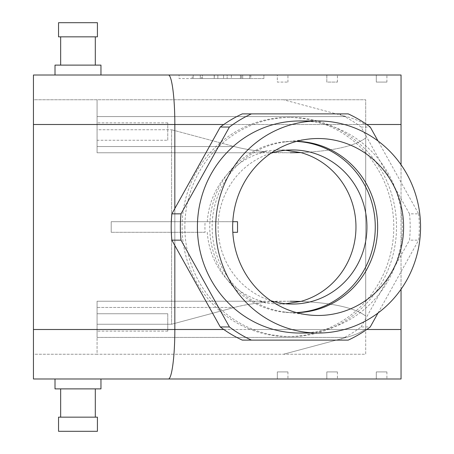 <?xml version="1.0" encoding="UTF-8"?>
<svg xmlns="http://www.w3.org/2000/svg" width="454" height="454" viewBox="0 0 454 454"><rect width="100%" height="100%" fill="white"/><g stroke="black" fill="none" stroke-linecap="round" stroke-linejoin="round"><path stroke-width="0.34" stroke-dasharray="2.27 1.7" d="M265.652 151.721A77.055 74.428 90 0 0 207.279 221.7L171.572 221.7L171.572 129.748L234.326 146.563L97.071 146.563L97.071 124.498L97.071 129.748L171.572 129.748L97.071 129.748L97.071 152.771L97.071 146.563L234.326 146.563C243.265 148.935 253.707 150.654 265.652 151.721L259.495 152.771L266.14 150.887L278.069 149.945L285.617 150.28M285.617 303.72L278.069 304.055L266.118 303.113L259.495 301.229L265.652 302.279C253.707 303.346 243.265 305.065 234.326 307.437L97.071 307.437L97.071 324.252L171.572 324.252L234.326 307.437L97.071 307.437L97.071 329.502L97.071 324.252L171.572 324.252L234.326 307.437C249.921 303.391 268.575 301.32 290.288 301.229L97.071 301.229L97.071 307.437L97.071 301.229L259.495 301.229M55.008 378.988L100.958 378.988L100.958 388.885L55.008 388.885L100.958 388.885L55.008 388.885L55.008 378.988L100.958 378.988L33.448 378.988L33.448 329.502L33.448 354.245L97.071 354.245L97.071 329.502L97.071 354.245L33.448 354.245L33.448 124.498L97.071 124.498L97.071 99.755L97.071 116.57L97.071 99.755L365.697 99.755L365.697 125.134C361.759 121.865 355.272 119.01 346.249 116.57L283.495 99.755L346.249 116.57C355.272 119.01 361.759 121.865 365.697 125.134L365.697 354.245L97.071 354.245L365.697 354.245L365.697 328.866C361.759 332.135 355.272 334.99 346.249 337.43L283.495 354.245L346.249 337.43C355.272 334.99 361.759 332.135 365.697 328.866L365.697 316.001C354.512 307.806 332.896 302.949 300.843 301.416C332.896 302.949 354.512 307.806 365.697 316.001L365.697 137.999C354.512 146.194 332.896 151.051 300.843 152.584C332.896 151.051 354.512 146.194 365.697 137.999L365.697 99.755L33.448 99.755L33.448 329.502L33.448 99.755L97.071 99.755L97.071 124.498L33.448 124.498L33.448 75.012L100.958 75.012L55.008 75.012L100.958 75.012L55.008 75.012L100.958 75.012L100.958 65.115L55.008 65.115L100.958 65.115L55.008 65.115L55.008 75.012M97.071 337.43L97.071 301.229L97.071 337.43L346.249 337.43L97.071 337.43M270.873 300.724A77.055 74.428 -90 0 1 218.261 221.7A77.055 74.428 -90 0 1 270.873 153.276M205.112 232.3L111.207 232.3L205.112 232.3A79.773 77.055 0 0 1 205.112 221.7L207.279 221.7M207.279 232.3A77.055 74.428 90 0 0 265.652 302.279M205.112 221.7L111.207 221.7L111.207 232.3L111.207 221.7L111.207 232.3L111.207 221.7L237.527 221.7M401.047 289.255L401.047 164.745M223.777 329.502L250.54 329.502A109.573 105.839 -90 0 1 182.099 227A109.573 105.839 -90 0 1 250.54 124.498A109.573 105.839 -90 0 1 287.938 117.427A109.573 105.839 -90 0 1 325.336 124.498A109.573 105.839 -90 0 1 393.777 227A109.573 105.839 -90 0 1 325.336 329.502A109.573 105.839 -90 0 1 287.938 336.573A109.573 105.839 -90 0 1 250.54 329.502L366.736 329.502M167.759 313.742L167.759 331.125L167.759 313.742L167.759 331.125L167.759 313.742L97.071 313.742L97.071 331.125L97.071 313.742L97.071 331.125L97.071 313.742L167.759 313.742M60.666 388.885L95.3 388.885L60.666 388.885L95.3 388.885L60.666 388.885L60.666 417.164L95.3 417.164L60.666 417.164M58.543 417.164L97.423 417.164L58.543 417.164L97.423 417.164L97.423 431.3L58.543 431.3L58.543 417.164M58.543 431.3L97.423 431.3L58.543 431.3M232.817 232.3L237.527 232.3M33.448 329.502L401.047 329.502L401.047 378.988L168.315 378.988C171.799 379.544 174.904 355.953 174.83 329.502L174.83 124.498L401.047 124.498L401.047 75.012L376.304 75.012L376.304 82.083L386.904 82.083L376.304 82.083L376.304 75.012L326.818 75.012L326.818 82.083L337.424 82.083L326.818 82.083L326.818 75.012L277.332 75.012L277.332 82.083L287.938 82.083L277.332 82.083L277.332 75.012L168.315 75.012C171.799 74.456 174.904 98.047 174.83 124.498L33.448 124.498M337.424 82.083L337.424 75.012L337.424 82.083M386.904 82.083L386.904 75.012L386.904 82.083M287.938 82.083L287.938 75.012L287.938 82.083M60.666 65.115L95.3 65.115L60.666 65.115L95.3 65.115L60.666 65.115L60.666 36.836L95.3 36.836L60.666 36.836M58.543 36.836L97.423 36.836L58.543 36.836L97.423 36.836L97.423 22.7L58.543 22.7L97.423 22.7L58.543 22.7L58.543 36.836M167.759 140.258L167.759 122.875L167.759 140.258L97.071 140.258L97.071 122.875L97.071 140.258L97.071 122.875L97.071 140.258L167.759 140.258L167.759 122.875L167.759 140.258M232.817 221.7L111.207 221.7L171.572 221.7L171.572 129.748L234.326 146.563C249.921 150.609 268.575 152.68 290.288 152.771L97.071 152.771L97.071 116.57L346.249 116.57L97.071 116.57L97.071 152.771L259.495 152.771M171.572 232.3L171.572 324.252L171.572 232.3M174.83 245.472L174.83 208.528M366.736 124.498L223.777 124.498M401.047 329.502L401.047 124.498M242.697 75.012L179.075 75.012L242.697 75.012L242.697 78.548L263.905 78.548L263.905 75.012L263.905 78.548L179.075 78.548L179.075 75.012L179.075 78.548L242.697 78.548L242.697 75.012M296.7 141.347A85.675 82.759 90 0 0 294.89 141.325A85.675 82.759 90 0 0 285.237 141.909A85.675 82.759 90 0 0 212.137 227A85.675 82.759 90 0 0 285.237 312.091A85.675 82.759 90 0 0 294.89 312.675A85.675 82.759 90 0 0 296.7 312.653M296.422 141.421A85.675 82.759 90 0 0 292.512 141.325A85.675 82.759 90 0 0 209.754 227A85.675 82.759 90 0 0 292.512 312.675A85.675 82.759 90 0 0 296.422 312.579M418.65 213.845A123.709 119.493 -90 0 1 418.65 240.155L409.502 240.155A123.709 119.493 90 0 0 409.502 213.845L418.65 213.845L378.012 140.973M242.277 340.108L339.087 340.108A123.709 119.493 90 0 0 361.095 326.954L370.243 326.954M339.087 340.108L348.235 340.108M409.502 213.845L361.095 127.046A123.709 119.493 90 0 0 339.087 113.892L348.235 113.892M361.095 127.046L370.243 127.046M378.012 313.027L418.65 240.155M299.833 333.037A106.037 102.422 90 0 0 402.255 227A106.037 102.422 90 0 0 299.833 120.963M339.087 113.892L242.277 113.892M361.095 326.954L409.502 240.155M184.846 227A109.573 105.839 90 0 0 290.685 336.573A109.573 105.839 90 0 0 328.083 329.502A109.573 105.839 90 0 0 394.798 207.319A109.573 105.839 90 0 0 290.685 117.427A109.573 105.839 90 0 0 184.846 227M214.214 75.012L192.15 75.012L192.15 78.548L241.449 78.548L241.449 75.012L192.15 75.012L231.347 75.012L231.347 78.548L214.214 78.548L214.214 75.012L214.214 78.548L201.525 78.548L201.525 75.012L214.214 75.012M250.824 75.012L231.347 75.012L231.347 78.548L250.824 78.548L250.824 75.012M249.774 75.012L193.2 75.012L249.774 75.012L249.774 78.548L193.2 78.548L249.774 78.548L193.2 78.548L249.774 78.548L193.2 78.548L249.774 78.548L249.774 75.012L249.774 78.548L249.774 75.012L193.2 75.012L193.2 78.548L193.2 75.012L249.774 75.012L249.774 78.548L249.774 75.012L223.589 75.012L240.478 75.012L240.478 78.548L240.478 75.012L227.142 75.012L227.142 78.548L227.142 75.012L217.852 75.012L217.852 78.548L217.852 75.012L202.495 75.012L202.495 78.548L202.495 75.012L193.2 75.012L193.2 78.548L193.2 75.012L193.2 78.548L193.2 75.012L249.774 75.012M223.589 75.012L223.589 78.548L223.589 75.012M214.294 75.012L214.294 78.548M287.938 371.917L287.938 378.988L287.938 371.917L277.332 371.917L277.332 378.988L277.332 371.917L287.938 371.917M386.904 371.917L386.904 378.988L386.904 371.917L376.304 371.917L376.304 378.988L376.304 371.917L386.904 371.917M337.424 371.917L337.424 378.988L337.424 371.917L326.818 371.917L326.818 378.988L326.818 371.917L337.424 371.917M240.478 75.012L240.478 78.548M200.282 78.548L200.282 75.012L200.282 78.548M292.512 149.945L278.069 149.945M292.512 304.055L278.069 304.055M95.3 417.164L95.3 388.885M167.759 331.125L97.071 331.125L167.759 331.125M167.759 122.875L97.071 122.875L167.759 122.875M95.3 36.836L95.3 65.115M285.237 312.091L308.164 314.877M285.237 141.909L308.164 139.123M292.512 312.675L294.89 312.675M292.512 141.325L294.89 141.325M287.938 336.573L290.685 336.573M287.938 117.427L290.685 117.427"/><path stroke-width="0.68" d="M285.617 150.28L300.843 152.584A77.055 74.428 90 0 1 355.964 227A77.055 74.428 90 0 1 300.843 301.416L285.617 303.72M270.873 153.276A77.055 74.428 -90 0 1 292.512 149.945A77.055 74.428 -90 0 1 366.94 227A77.055 74.428 -90 0 1 292.512 304.055A77.055 74.428 -90 0 1 270.873 300.724M366.736 329.502L401.047 329.502L401.047 289.255M401.047 164.745L401.047 75.012L33.448 75.012L33.448 378.988L168.315 378.988C171.799 379.544 174.904 355.953 174.83 329.502L174.83 245.472M55.008 378.988L55.008 388.885L100.958 388.885L100.958 378.988L401.047 378.988L401.047 329.502M232.817 221.7L237.527 221.7L237.527 232.3L232.817 232.3M300.843 301.416L290.288 301.229M174.83 208.528L174.83 124.498C174.904 98.047 171.799 74.456 168.315 75.012L100.958 75.012L100.958 65.115L55.008 65.115L55.008 75.012M60.666 36.836L60.666 65.115M97.423 36.836L58.543 36.836L58.543 22.7L97.423 22.7L97.423 36.836M300.843 152.584L290.288 152.771M403.595 227A88.479 85.465 -90 0 1 308.164 314.877A88.479 85.465 -90 0 1 232.664 227A88.479 85.465 -90 0 1 308.164 139.123A88.479 85.465 -90 0 1 403.595 227M296.7 312.653A85.675 82.759 90 0 0 377.649 227A85.675 82.759 90 0 0 296.7 141.347M296.422 312.579A85.675 82.759 90 0 0 375.271 227A85.675 82.759 90 0 0 296.422 141.421M171.867 213.845A123.709 119.493 90 0 0 171.867 240.155L181.015 240.155A123.709 119.493 -90 0 1 181.015 213.845L171.867 213.845L220.269 127.046L229.418 127.046A123.709 119.493 -90 0 1 251.425 113.892L242.277 113.892A123.709 119.493 90 0 0 220.269 127.046M220.269 326.954A123.709 119.493 90 0 0 242.277 340.108L251.425 340.108A123.709 119.493 -90 0 1 229.418 326.954L220.269 326.954L171.867 240.155M378.012 313.027L370.243 326.954A123.709 119.493 -90 0 1 348.235 340.108L251.425 340.108M251.425 113.892L348.235 113.892A123.709 119.493 -90 0 1 370.243 127.046L378.012 140.973M229.418 127.046L181.015 213.845M181.015 240.155L229.418 326.954M318.129 120.963L299.833 120.963A106.037 102.422 90 0 0 197.405 227A106.037 102.422 90 0 0 299.833 333.037L318.129 333.037A106.037 102.422 -90 0 1 215.707 227A106.037 102.422 -90 0 1 318.129 120.963A106.037 102.422 -90 0 1 420.552 227A106.037 102.422 -90 0 1 318.129 333.037M97.423 431.3L58.543 431.3L58.543 417.164L97.423 417.164L97.423 431.3M60.666 417.164L60.666 388.885M366.736 124.498L401.047 124.498M223.777 329.502L33.448 329.502M33.448 124.498L223.777 124.498M95.3 36.836L95.3 65.115M95.3 417.164L95.3 388.885"/></g></svg>
